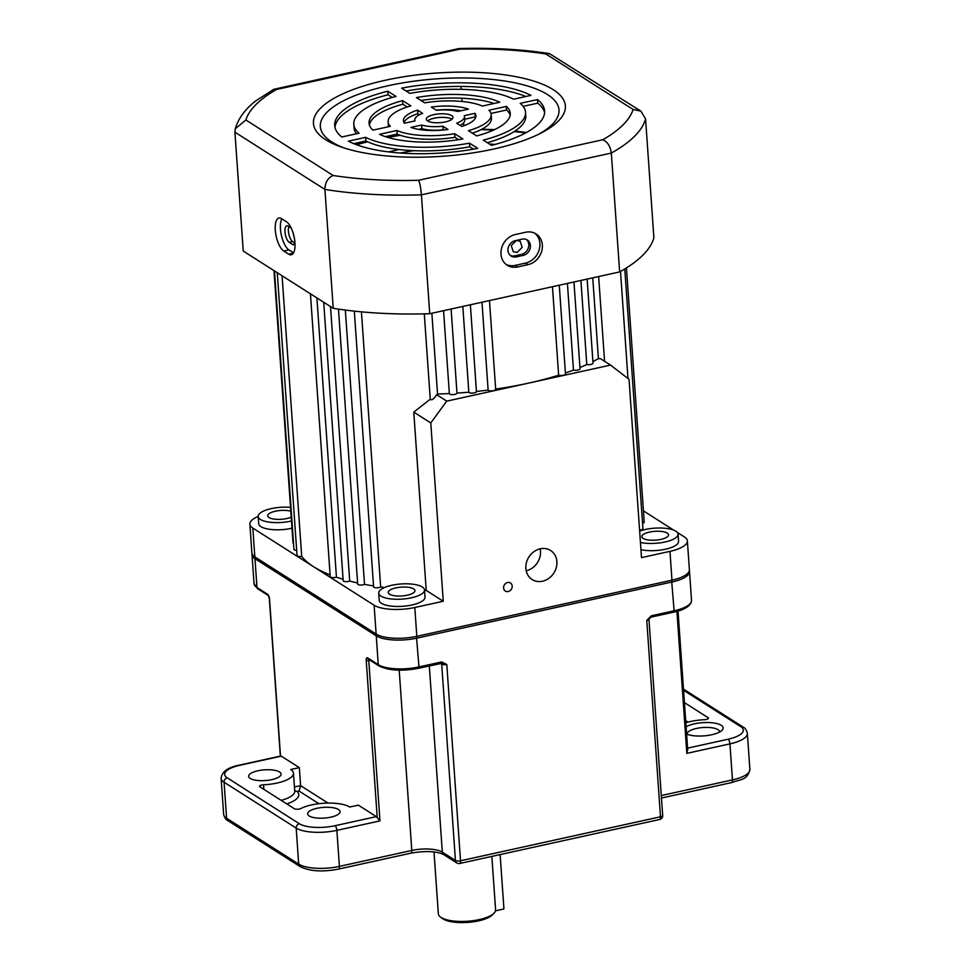 <?xml version="1.0" encoding="UTF-8"?>
<svg xmlns="http://www.w3.org/2000/svg" width="971" height="971" viewBox="0 0 971 971"><rect width="100%" height="100%" fill="white"/><g stroke="black" fill="none" stroke-linecap="round" stroke-linejoin="round"><path stroke-width="1.46" d="M395.865 587.892A13.388 4.43 -4 0 0 388.242 592.48A13.388 4.43 -4 0 0 407.347 595.187A13.388 4.43 -4 0 0 414.969 590.611A13.388 4.43 -4 0 0 395.865 587.892M290.815 511.232A13.388 4.43 -4 0 0 275.339 511.232A13.388 4.43 -4 0 0 267.717 515.807A13.388 4.43 -4 0 0 286.821 518.526A13.388 4.43 -4 0 0 291.227 517.13M649.429 532.096A13.388 4.43 -4 0 0 641.807 536.684A13.388 4.43 -4 0 0 660.899 539.39A13.388 4.43 -4 0 0 668.521 534.815A13.388 4.43 -4 0 0 649.429 532.096M277.269 272.705L297.041 555.497A3.823 1.262 -4 0 0 301.714 556.407A172.17 56.901 -4 0 0 313.463 566.651L252.824 528.078A30.611 10.111 176 0 1 249.875 524.146A30.611 10.111 176 0 1 258.177 516.451A22.952 7.586 -4 0 0 290.912 521.136A22.952 7.586 -4 0 0 291.494 521.002M290.535 507.36A22.952 7.586 -4 0 0 271.249 508.622A22.952 7.586 -4 0 0 258.177 516.475L258.687 523.685A22.952 7.586 -4 0 0 291.421 528.333A22.952 7.586 -4 0 0 291.992 528.2M411.437 597.796A22.952 7.586 -4 0 0 424.509 589.943A22.952 7.586 -4 0 0 391.774 585.282A22.952 7.586 -4 0 0 378.702 593.147A22.952 7.586 -4 0 0 411.437 597.796M378.702 593.147L379.212 600.345A22.952 7.586 -4 0 0 411.947 604.994A22.952 7.586 -4 0 0 425.007 597.141L424.509 589.943M640.447 542.486A22.952 7.586 -4 0 0 664.989 542A22.952 7.586 -4 0 0 678.061 534.147A22.952 7.586 -4 0 0 645.327 529.486A22.952 7.586 -4 0 0 639.646 531.113M640.945 549.695A22.952 7.586 -4 0 0 665.499 549.21A22.952 7.586 -4 0 0 678.559 541.345L678.061 534.147M399.384 149.534A118.608 39.204 -4 0 0 393.389 150.796A118.608 39.204 -4 0 0 388.57 151.901M507.578 582.515A4.782 4.115 122.5 0 0 503.743 586.338A4.782 4.115 122.5 0 0 505.333 591.048A4.782 4.115 122.5 0 0 508.209 591.521A4.782 4.115 122.5 0 0 512.045 587.686A4.782 4.115 122.5 0 0 510.467 582.976A4.782 4.115 122.5 0 0 507.578 582.515M540.24 548.809A17.211 14.832 122.5 0 0 526.428 562.597A17.211 14.832 122.5 0 0 532.132 579.541A17.211 14.832 122.5 0 0 542.498 581.228A17.211 14.832 122.5 0 0 556.31 567.44A17.211 14.832 122.5 0 0 550.606 550.496A17.211 14.832 122.5 0 0 540.24 548.809M294.395 238.211L292.854 232.154M517.155 252.411L513.331 251.78L511.219 245.554L516.329 240.529L520.116 241.136L522.18 247.326L517.155 252.411M552.463 286.712L558.641 375.194A172.17 56.901 176 0 1 528.649 383.108L446.757 401.132L430.784 422.931L443.249 601.243L414.799 607.494A30.611 10.111 176 0 1 374.114 605.224L313.463 566.651A172.17 56.901 -4 0 0 330.104 574.868M567.416 283.423L573.473 370.085A172.17 56.901 176 0 1 565.413 372.985M580.913 280.449L586.787 364.526A172.17 56.901 176 0 1 579.942 367.524M592.747 277.84L598.403 358.615A172.17 56.901 176 0 1 592.905 361.564M620.505 271.443L627.982 378.508M282.088 275.776L301.714 556.407M274.465 270.921L293.934 549.307A3.823 1.262 -4 0 0 296.677 550.326M273.98 270.618L293.024 542.898A3.823 1.262 -4 0 0 293.521 543.469M424.533 590.38A172.17 56.901 -4 0 0 426.233 590.417L443.249 601.243M354.306 311.133L373.58 586.787A3.823 1.262 -4 0 0 376.408 587.807A3.823 1.262 -4 0 0 380.656 586.97A172.17 56.901 -4 0 0 384.637 587.491M338.466 309.106L357.68 584.032A3.823 1.262 -4 0 0 360.302 585.04A3.823 1.262 -4 0 0 364.513 584.36A172.17 56.901 -4 0 0 373.519 585.926M323.707 302.248L343.176 580.622A3.823 1.262 -4 0 0 345.579 581.629A3.823 1.262 -4 0 0 349.718 581.071A172.17 56.901 -4 0 0 357.607 582.952M310.441 293.812L330.225 576.604A3.823 1.262 -4 0 0 332.434 577.587A3.823 1.262 -4 0 0 336.439 577.175A172.17 56.901 -4 0 0 343.079 579.25M677.297 532.411L684.421 536.951A30.611 10.111 176 0 1 687.371 540.883A30.611 10.111 176 0 1 669.954 551.358L641.503 557.621L629.038 379.309L610.541 365.096L528.649 383.108A172.17 56.901 176 0 1 495.659 389.068M643.433 510.88L673.692 530.13M642.547 523.308A3.823 1.262 -4 0 0 644.222 522.131L626.453 267.911M639.586 530.154A3.823 1.262 -4 0 0 642.923 528.661L624.766 268.943M687.371 540.883L689.386 569.698A30.611 10.111 176 0 1 671.968 580.173L416.814 636.321A30.611 10.111 176 0 1 376.129 634.051L254.839 556.905A30.611 10.111 176 0 1 251.89 552.96L249.875 524.146M316.91 297.927L336.439 577.175M330.516 306.581L349.718 581.071M345.336 310.065L364.513 584.36M361.418 311.837L380.656 586.97M430.784 422.931L413.767 412.117L430.25 399.215L424.291 313.864M430.274 398.741C431.209 400.987 433.345 399.651 436.695 394.724L446.757 401.132M431.877 313.245L437.533 394.02A3.823 1.262 176 0 1 436.695 394.724M451.102 309.009L456.989 393.097A3.823 1.262 176 0 1 453.214 394.602A3.823 1.262 176 0 1 449.355 393.595A3.823 1.262 176 0 1 449.355 393.546A172.17 56.901 176 0 1 437.533 394.02M449.355 393.595L443.553 310.671L449.355 393.546M476.445 391.556L470.377 304.773L476.421 391.434A3.823 1.262 176 0 1 476.445 391.556A3.823 1.262 176 0 1 472.853 393.073A3.823 1.262 176 0 1 468.823 392.175A172.17 56.901 176 0 1 456.989 393.097M462.827 306.435L468.823 392.175M481.98 302.224L488.122 390.087A172.17 56.901 176 0 1 476.433 391.434M495.574 389.068A3.823 1.262 176 0 1 495.671 389.322A3.823 1.262 176 0 1 492.297 390.828A3.823 1.262 176 0 1 488.122 390.087M559.272 285.207L565.474 373.969A3.823 1.262 176 0 1 562.937 375.34A3.823 1.262 176 0 1 558.641 375.194M573.958 281.978L580.027 368.762A3.823 1.262 176 0 1 577.684 370.097A3.823 1.262 176 0 1 573.473 370.085M587.139 279.078L593.014 363.13A3.823 1.262 176 0 1 590.878 364.428A3.823 1.262 176 0 1 586.787 364.526M610.541 365.096L600.466 358.687A3.823 1.262 176 0 1 598.403 358.615M413.767 412.117L426.233 590.417M494.931 144.461A118.608 39.204 -4 0 0 489.36 143.987M526.185 570.79A17.211 14.832 122.5 0 0 540.155 548.821M473.508 149.158L469.746 146.755A118.608 39.204 -4 0 0 469.721 146.767A86.079 28.45 176 0 1 365.921 140.965L353.735 143.647M413.852 150.663A118.608 39.204 -4 0 0 400.222 153.03M516.317 256.902A8.605 7.416 -57.5 0 1 511.134 256.053A8.605 7.416 -57.5 0 1 508.003 250.506A8.605 7.416 -57.5 0 1 515.188 240.687L522.082 239.169A8.605 7.416 -57.5 0 1 527.277 240.007A8.605 7.416 -57.5 0 1 530.117 248.491A8.605 7.416 -57.5 0 1 523.223 255.385L516.317 256.902L514.679 255.859L521.585 254.341A8.605 7.416 122.5 0 0 528.321 247.981A8.605 7.416 122.5 0 0 526.416 239.558M510.358 255.47A8.605 7.416 122.5 0 0 514.679 255.859M295.014 243.563A8.605 3.314 77.6 0 1 293.788 244.716A8.605 3.314 77.6 0 1 292.502 244.413L289.224 242.325A8.605 3.314 77.6 0 1 284.964 231.875A8.605 3.314 77.6 0 1 286.809 225.818A8.605 3.314 77.6 0 1 288.084 226.122L291.251 228.124M288.86 226.607A8.605 3.314 -102.4 0 0 288.411 231.122A8.605 3.314 -102.4 0 0 292.672 241.573L294.978 243.041M500.975 254.147A17.211 14.832 122.5 0 0 507.25 265.265A17.211 14.832 122.5 0 0 517.628 266.94L527.969 264.67A17.211 14.832 122.5 0 0 541.782 250.882A17.211 14.832 122.5 0 0 536.077 233.938A17.211 14.832 122.5 0 0 525.699 232.251L515.358 234.521A17.211 14.832 122.5 0 0 500.975 254.147M506.061 264.415A17.211 14.832 122.5 0 0 515.164 265.386L525.505 263.105A17.211 14.832 122.5 0 0 539.087 250.117A17.211 14.832 122.5 0 0 534.803 233.222M275.291 230.151A17.211 6.639 -102.4 0 0 283.799 251.052L288.715 254.171A17.211 6.639 -102.4 0 0 291.276 254.778A17.211 6.639 -102.4 0 0 294.626 239.631A17.211 6.639 -102.4 0 0 286.445 221.752L281.529 218.633A17.211 6.639 -102.4 0 0 278.968 218.026A17.211 6.639 -102.4 0 0 275.291 230.151M281.869 218.839A17.211 6.639 -102.4 0 0 280.461 229.01A17.211 6.639 -102.4 0 0 288.97 249.911L293.558 252.824M389.007 136.765A19.129 16.483 122.5 0 0 387.623 136.183M451.721 115.622A13.388 4.43 -4 0 0 436.562 114.153A13.388 4.43 -4 0 0 426.293 119.202A13.388 4.43 -4 0 0 427.592 120.926A13.388 4.43 -4 0 0 442.752 122.395A13.388 4.43 -4 0 0 453.02 117.333A13.388 4.43 -4 0 0 451.721 115.622M451.976 119.227A13.388 4.43 -4 0 0 451.976 119.215A13.388 4.43 -4 0 0 439.596 117.455A13.388 4.43 -4 0 0 427.592 120.926M553.191 89.635A126.254 41.729 -4 0 0 385.317 80.265A126.254 41.729 -4 0 0 325.625 139.703A126.254 41.729 -4 0 0 341.039 146.924A126.254 41.729 -4 0 0 541.308 132.918A126.254 41.729 -4 0 0 553.191 89.635M538.662 134.253A119.627 39.544 -4 0 0 547.462 94.551A119.627 39.544 -4 0 0 388.412 85.679A119.627 39.544 -4 0 0 331.851 141.997A119.627 39.544 -4 0 0 343.843 147.871M463.786 125.757L463.58 122.868M462.087 101.469L461.856 98.229M461.237 89.332L461.031 86.419M645.569 118.875L653.884 237.737A206.605 68.286 176 0 1 619.644 271.929L429.728 313.718A206.605 68.286 176 0 1 333.223 308.305L243.236 251.052L234.921 132.19L235.249 128.791L245.869 119.979L333.138 175.484A195.122 64.487 -4 0 0 418.622 180.278L602.773 139.763A195.122 64.487 -4 0 0 633.104 109.48L640.909 111.167L645.569 118.875A206.605 68.286 176 0 1 611.329 153.054C610.346 146.245 607.506 141.802 602.773 139.763M619.644 271.929L611.329 153.054L421.414 194.843C420.807 187.949 419.873 183.094 418.622 180.278M429.728 313.718L421.414 194.843A206.605 68.286 176 0 1 324.909 189.43C325.054 182.572 327.797 177.924 333.138 175.484M333.223 308.305L324.909 189.43L234.921 132.19M510.176 115.148A70.774 23.389 -4 0 0 506.595 110.002L490.962 113.449M491.18 114.675A51.645 17.065 176 0 1 468.435 130.672L476.7 135.928A70.774 23.389 -4 0 0 510.261 113.34A70.774 23.389 -4 0 0 506.352 106.409L488.971 110.233A51.645 17.065 176 0 1 491.18 114.675L491.435 118.268A51.645 17.065 176 0 1 472.331 133.161M544.597 112.745A105.208 34.774 -4 0 0 537.752 103.157L523.138 106.361M525.529 112.272A86.079 28.45 176 0 1 483.279 140.115L491.508 145.347A105.208 34.774 -4 0 0 544.61 110.937A105.208 34.774 -4 0 0 537.497 99.552L520.201 103.351A86.079 28.45 176 0 1 525.529 112.272L525.784 115.865A86.079 28.45 176 0 1 487.333 142.701M494.142 103.484A70.774 23.389 -4 0 0 420.953 100.474M461.007 110.767A36.352 12.016 -4 0 0 436.149 110.136M525.833 96.505A105.208 34.774 -4 0 0 406.048 90.995M475.632 117.564A36.352 12.016 -4 0 0 475.207 116.908L464.648 119.239M464.466 116.544A24.87 8.217 176 0 1 456.686 123.208L461.771 126.436A36.352 12.016 -4 0 0 475.911 115.743A36.352 12.016 -4 0 0 474.953 113.316L464.259 115.67A24.87 8.217 176 0 1 464.466 116.544L464.721 120.137A24.87 8.217 176 0 1 460.133 125.393M419.436 114.76L417.797 113.716A36.352 12.016 -4 0 0 403.936 122.577M458.615 139.678L454.889 137.312A51.645 17.065 176 0 1 397.151 134.095L385.426 136.668M388.606 126.703A51.645 17.065 176 0 1 388.388 125.477L388.133 121.873A51.645 17.065 176 0 1 410.879 105.875L402.613 100.62A70.774 23.389 -4 0 0 369.053 123.208A70.774 23.389 -4 0 0 372.961 130.138L390.342 126.315A51.645 17.065 176 0 1 388.133 121.873M407.237 106.992L402.868 104.225A70.774 23.389 -4 0 0 369.393 124.992M443.419 130.017L443.152 129.835A24.87 8.217 176 0 1 421.863 128.657L418.562 129.374M392.235 97.452L388.06 94.794A105.208 34.774 -4 0 0 334.971 127.407M356.43 133.78A86.079 28.45 176 0 1 354.039 127.881L353.784 124.276A86.079 28.45 176 0 1 396.034 96.432L387.805 91.201A105.208 34.774 -4 0 0 334.704 125.611A105.208 34.774 -4 0 0 341.816 136.996L359.112 133.197A86.079 28.45 176 0 1 353.784 124.276M499.786 102.234A70.774 23.389 -4 0 0 416.413 97.586L424.667 102.841A51.645 17.065 176 0 1 482.417 106.057L499.786 102.234M436.416 110.306A24.87 8.217 176 0 1 457.705 111.495L468.398 109.14A36.352 12.016 -4 0 0 431.33 107.077L436.416 110.306M530.943 95.376A105.208 34.774 -4 0 0 401.606 88.167L409.823 93.398A86.079 28.45 176 0 1 513.647 99.188L530.943 95.376M348.371 141.171A105.208 34.774 -4 0 0 477.708 148.381L469.491 143.15A86.079 28.45 176 0 1 365.666 137.36L348.371 141.171M415.054 120.877A24.87 8.217 176 0 1 414.848 120.003A24.87 8.217 176 0 1 422.628 113.34L417.542 110.111A36.352 12.016 -4 0 0 403.402 120.805A36.352 12.016 -4 0 0 404.361 123.232L415.054 120.877M454.646 133.707A51.645 17.065 176 0 1 396.896 130.49L379.527 134.314A70.774 23.389 -4 0 0 462.9 138.962L454.646 133.707L454.889 137.312M410.915 127.407A36.352 12.016 -4 0 0 447.983 129.471L442.897 126.242A24.87 8.217 176 0 1 421.608 125.053L410.915 127.407M388.06 94.794L387.805 91.201M421.863 128.657L421.608 125.053M443.152 129.835L442.897 126.242M402.868 104.225L402.613 100.62M397.151 134.095L396.896 130.49M417.797 113.716L417.542 110.111M365.921 140.965L365.666 137.36M469.746 146.755L469.491 143.15M475.207 116.908L474.953 113.316M537.752 103.157L537.497 99.552M506.595 110.002L506.352 106.409M356.867 142.955A19.129 16.483 122.5 0 0 355.398 144.315M633.104 109.48L545.836 53.963L549.416 53.599L640.909 111.167M545.836 53.963A195.122 64.487 -4 0 0 459.623 49.181L458.943 48.55L273.858 89.283L256.198 100.571C245.445 108.728 238.465 118.146 235.249 128.791M459.623 49.181L276.601 89.453L273.858 89.283M493.996 913.226L492.321 914.925A26.775 8.848 176 0 1 478.557 920.884A26.775 8.848 176 0 1 442.278 918.42L440.373 916.976A28.693 9.479 -4 0 0 479.249 919.598A28.693 9.479 -4 0 0 493.996 913.226A28.693 9.479 -4 0 0 495.586 909.778L491.848 856.398M434.001 851.931L438.334 913.784A28.693 9.479 -4 0 0 440.373 916.976M294.711 790.819L297.102 791.462A32.516 10.754 176 0 1 286.785 803.915M686.121 726.818A20.088 6.639 176 0 1 694.52 723.808A20.088 6.639 176 0 1 716.501 723.492A20.088 6.639 176 0 1 722.06 730.289A20.088 6.639 176 0 1 711.731 734.756A20.088 6.639 176 0 1 686.631 734.088M719.596 732.049A16.264 5.377 -4 0 0 719.596 731.746A16.264 5.377 -4 0 0 696.413 728.456A16.264 5.377 -4 0 0 687.152 734.015A16.264 5.377 -4 0 0 687.201 734.307M685.842 722.776A28.693 9.479 176 0 1 704.448 719.705A3.823 1.262 -4 0 0 706.257 719.462A3.823 1.262 -4 0 0 708.442 718.164A3.823 1.262 -4 0 0 708.065 717.666L684.434 702.628M280.522 756.118A3.823 1.469 77.6 0 1 280.728 756.021A3.823 1.469 77.6 0 1 281.299 756.154L299.335 767.624L290.717 769.518A28.693 9.479 176 0 1 293.473 773.207A28.693 9.479 176 0 1 277.148 783.027A28.693 9.479 176 0 1 263.529 784.786A3.823 1.262 -4 0 0 259.536 786.328A3.823 1.262 -4 0 0 259.9 786.813L294.322 808.709A3.823 1.262 -4 0 0 299.408 809.001A3.823 1.262 -4 0 0 300.84 808.515A28.693 9.479 176 0 1 349.718 807.047L358.335 805.153L376.36 816.623A3.823 1.469 77.6 0 1 377.221 817.618L379.977 820.883L336.876 830.363L339.401 866.387L411.801 850.45A22.952 7.586 176 0 1 442.327 852.162L455.435 860.5L441.708 664.188L440.543 663.448M316.886 808.309A16.264 5.377 -4 0 0 307.637 813.868A16.264 5.377 -4 0 0 330.82 817.169A16.264 5.377 -4 0 0 340.081 811.598A16.264 5.377 -4 0 0 316.886 808.309M257.885 770.78A16.264 5.377 -4 0 0 248.637 776.339A16.264 5.377 -4 0 0 271.819 779.64A16.264 5.377 -4 0 0 281.068 774.069A16.264 5.377 -4 0 0 257.885 770.78M689.325 570.608A30.611 10.111 176 0 1 689.507 571.494A30.611 10.111 176 0 1 672.09 581.969L416.947 638.117A30.611 10.111 176 0 1 376.25 635.847L254.972 558.701A30.611 10.111 176 0 1 252.023 554.769A30.611 10.111 176 0 1 252.084 553.858M673.413 612.07A1.918 0.74 -102.4 0 0 673.692 612.143L650.995 617.131A1.918 0.74 -102.4 0 1 650.704 617.071L646.771 620.457L651.395 615.784L674.105 610.795A30.611 10.111 -4 0 0 691.522 600.321C691.668 605.516 683.851 610.201 673.692 612.143A1.918 0.74 -102.4 0 0 674.105 610.795L671.604 580.257M441.671 661.943L446.794 664.467L440.98 663.217A1.918 0.74 -102.4 0 0 441.259 663.29L441.259 663.29A1.918 0.74 -102.4 0 0 441.671 661.943L418.962 666.931A30.611 10.111 -4 0 1 378.265 664.662L376.25 635.847L376.845 634.476M294.444 786.983L300.597 785.636L299.335 767.624M687.614 748.131L728.044 739.234A3.823 1.469 77.6 0 1 729.937 743.871L732.462 779.895A30.611 10.111 -4 0 0 749.879 769.42L747.354 733.396A30.611 10.111 176 0 1 729.937 743.871L686.837 753.362L687.529 749.333M328.016 803.078L300.597 785.636L299.032 791.037L297.102 791.462M441.368 663.266A1.918 1.651 122.5 0 1 441.708 664.188A3.823 1.262 176 0 0 446.794 664.467L460.521 860.779L660.498 816.781L646.771 620.457A3.823 1.262 176 0 0 648.956 619.158L650.995 617.131A1.918 0.74 -102.4 0 0 651.395 615.784M500.126 854.577L503.937 908.977L495.477 910.847M525.614 132.93A158.771 52.483 -4 0 0 514.181 131.571M493.559 130.065A158.771 52.483 -4 0 0 480.948 129.665M400.343 135.309A158.771 52.483 -4 0 0 387.915 137.457M416.814 636.321L414.799 607.494M376.129 634.051L374.114 605.224M254.839 556.905L252.824 528.078M671.968 580.173L669.954 551.358M367.706 141.815A158.771 52.483 -4 0 0 356.575 144.752M292.672 241.573L289.224 242.325M515.164 265.386L517.628 266.94M288.97 249.911L283.799 251.052M276.601 89.453A195.122 64.487 -4 0 0 245.869 119.979M293.351 253.152L288.715 254.171M525.505 263.105L527.969 264.67M294.82 243.903L292.502 244.413M521.585 254.341L523.223 255.385M281.189 800.359A28.693 9.479 -4 0 0 294.735 791.219L293.473 773.207M708.138 718.698L708.065 717.666M263.845 789.326L263.529 784.786M416.45 636.393L418.962 666.931A1.918 0.74 -102.4 0 1 418.55 668.279C401.776 671.422 388.582 670.621 378.957 665.9A1.918 1.651 -57.5 0 1 378.265 664.662L367.608 657.889A3.823 1.469 77.6 0 0 366.225 660.45L377.221 817.618M252.023 554.769L254.038 583.583A30.611 10.111 -4 0 0 256.987 587.516L267.632 594.301A3.823 1.469 77.6 0 1 269.525 598.937L280.51 756.069M255.555 557.354L254.972 558.701L256.987 587.516A1.918 1.651 -57.5 0 0 257.679 588.754L254.038 583.583M686.837 753.362L676.908 611.342M661.287 795.552L732.462 779.895A3.823 1.469 -102.4 0 1 731.636 782.59L661.457 798.028M728.044 739.234A26.775 8.848 -4 0 0 740.715 726.624L683.56 690.272M281.299 756.154L239.934 765.257A26.775 8.848 -4 0 0 227.263 777.868L299.384 823.736A26.775 8.848 -4 0 0 334.983 825.726A3.823 1.469 77.6 0 1 336.876 830.363A30.611 10.111 176 0 1 296.179 828.093L224.07 782.225L226.595 818.25L298.704 864.117A30.611 10.111 -4 0 0 339.401 866.387A3.823 1.469 77.6 0 1 338.576 869.081C322.566 872.164 309.737 871.327 300.1 866.581L227.979 820.713C225.952 819.876 224.507 817.74 223.646 814.317A30.611 10.111 -4 0 0 226.595 818.25A3.823 3.301 122.5 0 0 227.979 820.713M227.263 777.868A3.823 3.301 122.5 0 0 224.07 782.225A30.611 10.111 176 0 1 221.121 778.293L223.646 814.317M299.384 823.736A3.823 3.301 122.5 0 0 296.179 828.093L298.704 864.117A3.823 3.301 122.5 0 0 300.1 866.581M399.202 670.172L411.801 850.45A3.823 1.469 77.6 0 1 410.988 853.145L338.576 869.081M370.145 660.292L368.774 660.583L379.977 820.883M334.983 825.726L376.36 816.623M429.303 665.912L442.327 852.162A3.823 3.301 122.5 0 0 443.723 854.626C436.707 851.154 425.796 850.657 410.988 853.145M318.925 803.685L299.032 791.037M685.684 720.64L688.051 722.133M443.723 854.626L456.831 862.964A3.823 3.301 -57.5 0 1 455.435 860.5A3.823 1.262 176 0 0 460.521 860.779A3.823 1.469 77.6 0 1 459.708 863.474L659.685 819.475A3.823 1.469 -102.4 0 0 660.498 816.781A3.823 1.262 176 0 0 662.683 815.47L648.956 619.158M368.907 659.503A1.918 0.74 77.6 0 0 368.774 660.583A1.918 0.631 176 0 1 366.225 660.45M239.934 765.257A3.823 1.469 -102.4 0 0 239.364 765.124C227.954 767.308 221.874 771.69 221.121 778.293M740.715 726.624A3.823 3.301 -57.5 0 1 743.021 727C745.085 727.886 746.529 730.022 747.354 733.396M267.632 594.301A1.918 1.651 122.5 0 0 268.299 595.502L257.679 588.754M418.27 668.218A1.918 0.74 -102.4 0 0 418.55 668.279L442.048 663.278M378.957 665.9L368.312 659.127A1.918 1.651 -57.5 0 1 367.608 657.889M526.476 132.457L514.909 131.109M494.506 129.629L481.822 129.228M399.433 134.981L386.919 137.154M489.469 300.573L495.671 389.322M598.646 276.553L604.569 361.297M366.929 141.45L355.653 144.4M389.153 136.741L388.121 136.074M414.908 120.914L414.848 120.003M549.416 53.599C521.767 49.303 491.617 47.615 458.98 48.55M689.507 571.494L691.522 600.321M749.879 769.42C747.379 780.393 740.837 779.094 731.636 782.59M687.747 750.146L678.025 611.026M280.352 756.106L269.343 598.694L268.336 595.526M659.685 819.475A3.823 3.823 0 0 0 662.683 815.47M456.831 862.964A3.823 3.823 0 0 0 459.708 863.474M280.728 756.021L239.364 765.124M683.487 689.131L743.021 727"/></g></svg>
